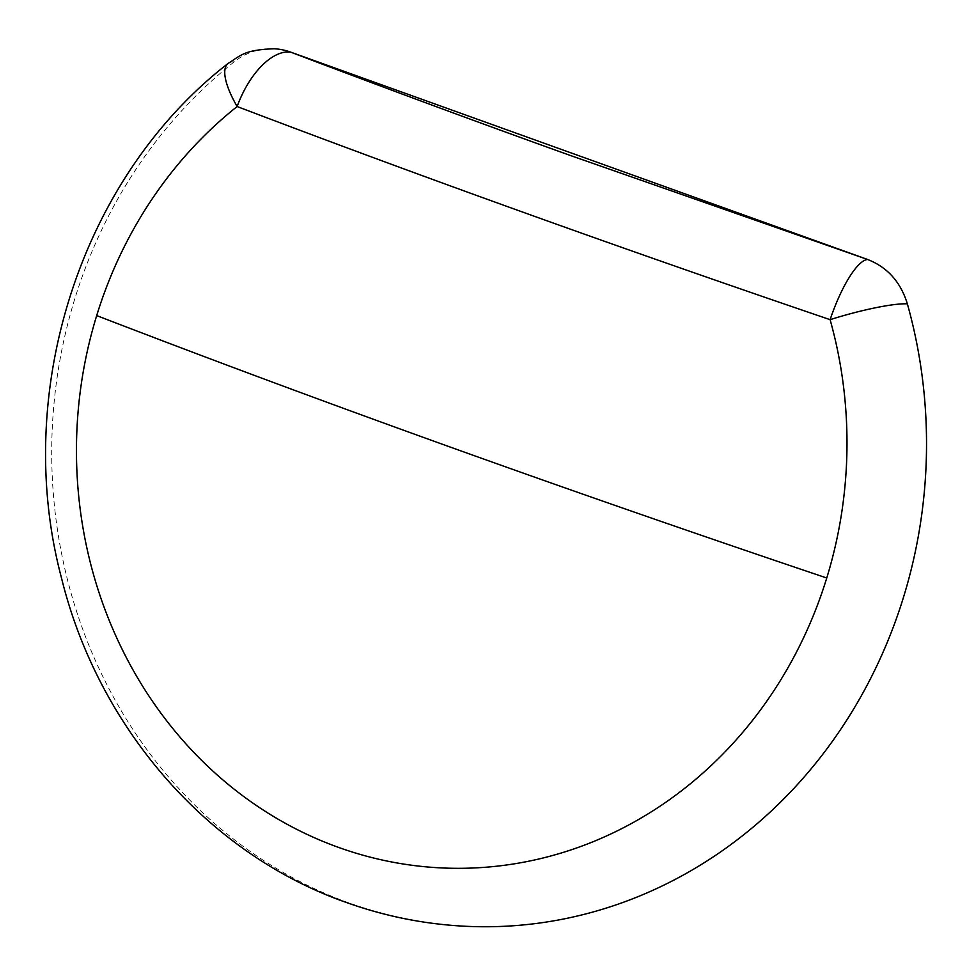 <?xml version="1.0" encoding="UTF-8"?>
<svg xmlns="http://www.w3.org/2000/svg" width="975" height="975" viewBox="0 0 975 975"><rect width="100%" height="100%" fill="white"/><g stroke="black" fill="none" stroke-linecap="round" stroke-linejoin="round"><path stroke-width="0.73" stroke-dasharray="4.88 3.66" d="M465.038 926.25A478.688 437.312 92.9 0 1 349.196 902.984A478.688 437.312 92.9 0 1 56.513 523.222A478.688 437.312 92.9 0 1 234.122 61.864A68.384 62.473 92.9 0 1 273.987 48.75M234.122 61.864A68.384 21.669 51.5 0 0 228.004 63.521"/><path stroke-width="1.46" d="M907.359 303.847A478.688 437.312 92.9 0 1 465.038 926.25C424.296 924.166 384.638 916.207 346.052 902.362C207.955 853.905 98.28 727.716 61.462 577.858C12.005 391.901 80.742 177.621 228.004 63.521A68.384 21.669 51.5 0 0 237.132 106.531A2535.427 275.584 17.1 0 0 830.103 319.666A421.627 385.174 92.9 0 1 826.751 577.992A421.627 385.174 92.9 0 1 338.483 847.385A421.627 385.174 92.9 0 1 96.696 315.583A421.627 385.174 92.9 0 1 237.132 106.531A68.384 34.99 -69.2 0 1 290.538 52.077L867.604 259.484C887.396 267.187 900.644 281.982 907.359 303.847A68.384 9.592 164.3 0 0 830.103 319.666A68.384 18.123 108.8 0 1 867.604 259.484L569.888 155.317C473.265 120.595 380.153 86.178 290.538 52.077A68.384 62.473 92.9 0 0 273.987 48.75C244.603 49.969 241.702 54.758 228.004 63.521M96.696 315.583A2547.322 276.888 17.1 0 0 447.452 446.062A2547.322 276.888 -162.9 0 0 826.751 577.992"/></g></svg>
